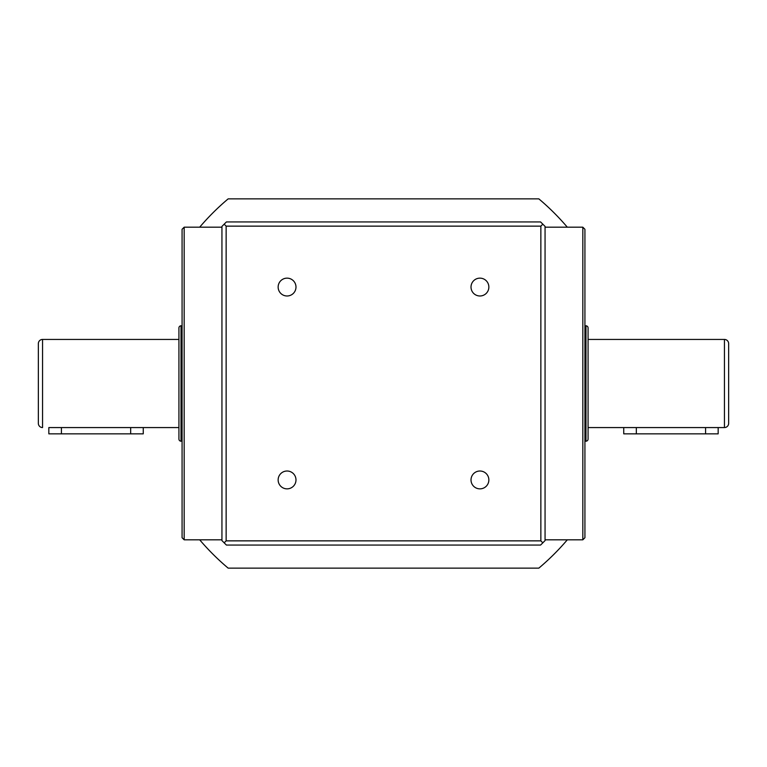 <?xml version="1.0" encoding="UTF-8"?>
<svg xmlns="http://www.w3.org/2000/svg" width="767" height="767" viewBox="0 0 767 767"><rect width="100%" height="100%" fill="white"/><g stroke="black" fill="none" stroke-linecap="round" stroke-linejoin="round"><path stroke-width="1.15" d="M724.451 427.564L724.451 339.436A4.199 4.199 0 0 1 728.65 343.635L728.65 423.365A4.199 4.199 0 0 1 724.451 427.564L718.161 427.564L718.161 433.854L623.744 433.854L623.744 427.564L636.332 427.564L588.068 427.564L588.068 439.098L588.068 327.902A2.1 2.1 0 0 0 585.978 325.802L585.135 325.802M718.161 427.564L636.332 427.564L636.332 433.854M143.256 427.564L143.256 433.854L48.839 433.854L48.839 427.564L178.932 427.564L178.932 439.098A2.1 2.1 0 0 0 181.022 441.198L181.865 441.198M38.35 423.365L38.35 343.635A4.199 4.199 0 0 1 42.549 339.436L42.549 427.564A4.199 4.199 0 0 1 38.35 423.365M178.932 439.098L178.932 327.902L178.932 339.436L42.549 339.436M724.451 339.436L588.068 339.436L588.068 427.564M287.059 295.985A8.916 8.916 0 0 1 278.143 287.059A8.916 8.916 0 0 1 287.059 278.143A8.916 8.916 0 0 1 295.985 287.059A8.916 8.916 0 0 1 287.059 295.985M479.941 295.985A8.916 8.916 0 0 1 471.015 287.059A8.916 8.916 0 0 1 479.941 278.143A8.916 8.916 0 0 1 488.857 287.059A8.916 8.916 0 0 1 479.941 295.985M479.941 488.857A8.916 8.916 0 0 1 471.015 479.941A8.916 8.916 0 0 1 479.941 471.015A8.916 8.916 0 0 1 488.857 479.941A8.916 8.916 0 0 1 479.941 488.857M287.059 488.857A8.916 8.916 0 0 1 278.143 479.941A8.916 8.916 0 0 1 287.059 471.015A8.916 8.916 0 0 1 295.985 479.941A8.916 8.916 0 0 1 287.059 488.857M221.941 227.185L184.176 227.185L184.176 539.815L221.941 539.815M545.059 539.815L582.824 539.815L582.824 227.185L545.059 227.185M184.176 227.185L182.076 229.285L182.076 537.715L184.176 539.815M582.824 539.815L584.924 537.715L584.924 229.285L582.824 227.185M182.076 289.082L182.076 477.918M584.924 477.918L584.924 289.082M181.865 325.802L181.022 325.802L181.022 441.198M585.135 441.198L585.978 441.198L585.978 325.802M178.932 327.902A2.1 2.1 0 0 1 181.022 325.802M588.068 439.098A2.1 2.1 0 0 1 585.978 441.198M588.068 327.902L588.068 339.436M226.409 545.059L540.591 545.059L545.059 540.591L545.059 226.409L540.591 221.941L226.409 221.941L221.941 226.409L221.941 540.591L226.409 545.059M224.156 542.844L226.14 540.86L540.86 540.86L542.844 542.844M540.86 540.86L540.86 226.14L542.844 224.156M540.86 226.14L226.14 226.14L224.156 224.156M226.14 226.14L226.14 540.86M567.312 227.185A241.289 241.289 0 0 0 538.837 198.864L228.163 198.864A241.289 241.289 0 0 0 199.688 227.185M199.688 539.815A241.289 241.289 0 0 0 228.163 568.136L538.837 568.136A241.289 241.289 0 0 0 567.312 539.815M705.573 433.854L705.573 427.564M61.427 433.854L61.427 427.564M130.668 433.854L130.668 427.564"/></g></svg>
